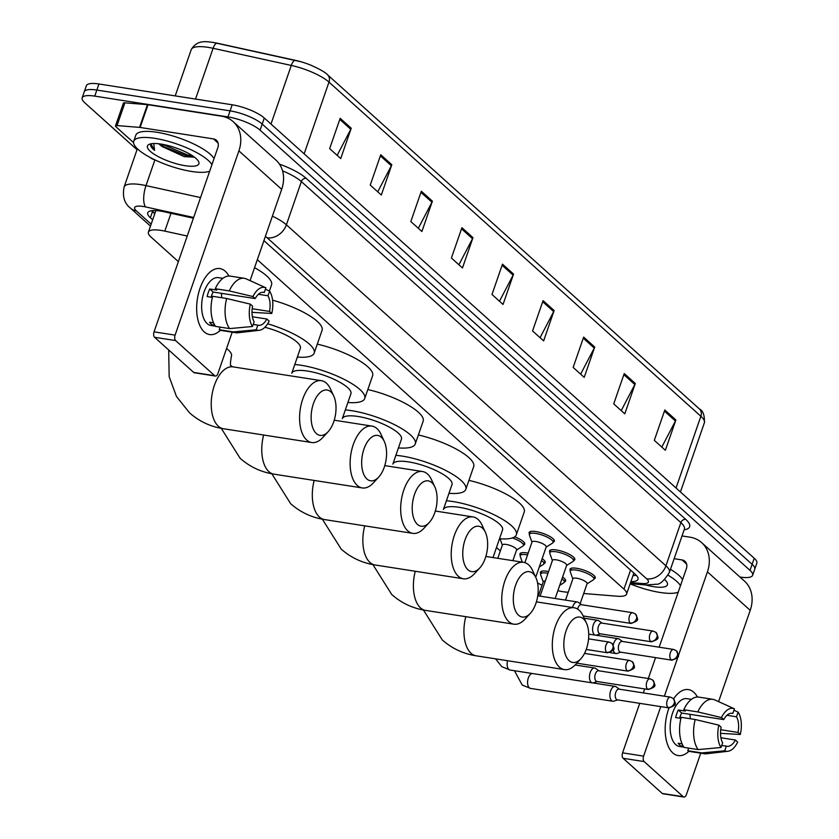 <?xml version="1.0" encoding="UTF-8"?>
<svg xmlns="http://www.w3.org/2000/svg" width="839" height="839" viewBox="0 0 839 839"><rect width="100%" height="100%" fill="white"/><g stroke="black" fill="none" stroke-linecap="round" stroke-linejoin="round"><path stroke-width="1.26" d="M529.493 533.982A13.361 3.681 19.1 0 1 529.126 532.503A13.361 3.681 19.1 0 1 535.848 531.569A13.361 3.681 19.1 0 1 548.811 535.89A13.361 3.681 19.1 0 1 554.369 541.239A13.361 3.681 19.1 0 1 553.163 542.183M549.933 552.356A13.361 3.681 19.1 0 1 549.566 550.866A13.361 3.681 19.1 0 1 556.278 549.933A13.361 3.681 19.1 0 1 569.251 554.254A13.361 3.681 19.1 0 1 574.809 559.613A13.361 3.681 19.1 0 1 573.593 560.546M570.373 570.719A13.361 3.681 19.1 0 1 570.006 569.23A13.361 3.681 19.1 0 1 576.718 568.297A13.361 3.681 19.1 0 1 589.681 572.618A13.361 3.681 19.1 0 1 595.239 577.977A13.361 3.681 19.1 0 1 594.033 578.91M514.664 536.834A13.361 3.681 19.1 0 1 524.753 544.207A13.361 3.681 19.1 0 1 523.546 545.14M520.316 555.313A13.361 3.681 19.1 0 1 519.949 553.834A13.361 3.681 19.1 0 1 526.672 552.901A13.361 3.681 19.1 0 1 528.151 553.163M542.141 558.69A13.361 3.681 19.1 0 1 545.193 562.57A13.361 3.681 19.1 0 1 543.987 563.504M540.756 573.677A13.361 3.681 19.1 0 1 540.389 572.198A13.361 3.681 19.1 0 1 547.112 571.265A13.361 3.681 19.1 0 1 548.591 571.527M562.581 577.054A13.361 3.681 19.1 0 1 565.633 580.934A13.361 3.681 19.1 0 1 564.427 581.878M187.223 236.032L164.811 231.124A25.044 6.901 -160.9 0 0 160.983 230.4A25.044 6.901 -160.9 0 0 148.388 232.151A25.044 6.901 -160.9 0 0 151.02 237.059L178.361 261.632M583.682 593.509L617.483 596.225A25.044 6.901 -160.9 0 0 626.586 594.054A25.044 6.901 -160.9 0 0 623.964 589.146L257.321 259.691M557.862 590.677A25.044 6.901 -160.9 0 0 566.587 592.145L568.213 592.271M537.568 582.969A25.044 6.901 -160.9 0 0 542.067 585.213M496.489 547.489L500.338 550.95M193.4 218.203L164.161 211.785A25.044 6.901 -160.9 0 0 160.333 211.071A25.044 6.901 -160.9 0 0 147.737 212.823A25.044 6.901 -160.9 0 0 150.37 217.731L152.667 219.797M154.764 213.725L152.467 211.659A25.044 6.901 19.1 0 1 151.502 210.725M137.009 149.709L84.781 102.778A25.044 6.901 19.1 0 1 82.149 97.869A25.044 6.901 19.1 0 1 94.744 96.118L227.988 116.925A25.044 6.901 19.1 0 1 260.09 130.16L750.024 570.384A25.044 6.901 19.1 0 1 752.646 575.292A25.044 6.901 19.1 0 1 740.05 577.043L739.935 577.033M82.149 97.869L86.354 85.735A25.044 6.901 19.1 0 1 98.95 83.984L232.193 104.791L230.085 110.863A25.044 6.901 19.1 0 1 262.198 124.088L752.122 564.322A25.044 6.901 19.1 0 1 754.743 569.23A25.044 6.901 19.1 0 0 752.122 564.322L262.198 124.088A25.044 6.901 19.1 0 0 230.085 110.863L96.852 90.056L230.085 110.863L227.988 116.925M84.257 91.808A25.044 6.901 19.1 0 1 96.852 90.056A25.044 6.901 19.1 0 0 84.257 91.808M630.907 581.595A25.044 6.901 -160.9 0 0 638.018 579.319A25.044 6.901 -160.9 0 0 635.385 574.411L263.918 240.625M636.35 575.355A25.044 6.901 19.1 0 1 633.005 575.533M213.19 42.443A27.383 7.551 19.1 0 1 217.249 43.209M304.148 153.831L328.982 82.107A33.392 9.208 -160.9 0 0 291.28 65.432A8.348 3.157 -77.6 0 1 295.475 60.356A8.348 3.157 -77.6 0 1 295.538 60.366A27.383 7.551 19.1 0 1 301.149 61.803A27.383 7.551 19.1 0 1 310.619 65.075C319.858 69.197 325.511 72.437 327.556 74.807L699.432 408.96A8.348 6.712 131.9 0 1 700.869 416.27L328.982 82.107A8.348 6.712 -48.1 0 0 327.556 74.807M270.987 124.036L291.28 65.432L213.106 48.295A8.348 3.157 -77.6 0 1 217.311 43.219A8.348 3.157 -77.6 0 1 217.374 43.229L295.422 60.345M232.193 104.791A25.044 6.901 19.1 0 1 264.295 118.026L754.219 558.25A25.044 6.901 19.1 0 1 756.851 563.168L752.646 575.292M594.715 347.031L584.217 377.361L573.152 367.419L583.65 337.089L594.715 347.031A6.681 5.37 -48.1 0 1 594.274 348.07L583.273 338.19M635.301 383.496L624.793 413.826L613.729 403.884L624.237 373.554L635.301 383.496A6.681 5.37 -48.1 0 1 634.85 384.535L623.849 374.655M675.877 419.961L665.379 450.291L654.315 440.349L664.813 410.019L675.877 419.961A6.681 5.37 -48.1 0 1 675.426 421L664.436 411.12M472.976 237.636L462.478 267.966L451.403 258.024L461.911 227.694L472.976 237.636A6.681 5.37 -48.1 0 1 472.525 238.675L461.523 228.795M432.389 201.171L421.891 231.501L410.827 221.559L421.325 191.229L432.389 201.171A6.681 5.37 -48.1 0 1 431.949 202.209L420.947 192.33M391.813 164.706L381.315 195.036L370.24 185.094L380.749 154.764L391.813 164.706A6.681 5.37 -48.1 0 1 391.362 165.744L380.361 155.865M351.226 128.241L340.728 158.571L329.664 148.629L340.162 118.299L351.226 128.241A6.681 5.37 -48.1 0 1 350.786 129.29L339.785 119.4M554.139 310.566L543.63 340.896L532.566 330.954L543.074 300.624L554.139 310.566A6.681 5.37 -48.1 0 1 553.688 311.605L542.686 301.725M513.552 274.101L503.054 304.431L491.99 294.489L502.488 264.159L513.552 274.101A6.681 5.37 -48.1 0 1 513.111 275.14L502.11 265.26M499.478 301.222L513.111 275.14M540.054 337.687L553.688 311.605M337.152 155.362L350.786 129.29M377.739 191.827L391.362 165.744M418.315 228.292L431.949 202.209M458.891 264.757L472.525 238.675M661.803 447.082L675.426 421M621.217 410.617L634.85 384.535M580.64 374.152L594.274 348.07M209.687 171.166A41.74 11.505 19.1 0 1 191.607 171.471A41.74 11.505 19.1 0 1 151.083 157.963A41.74 11.505 19.1 0 1 133.716 141.235A41.74 11.505 19.1 0 1 154.712 138.32A41.74 11.505 19.1 0 1 211.931 164.696M133.716 141.235L135.813 135.173A41.74 11.505 19.1 0 1 156.809 132.258A41.74 11.505 19.1 0 1 214.029 158.634M161.13 144.088A27.215 7.499 19.1 0 1 198.497 161.392A27.215 7.499 19.1 0 1 185.188 165.703A27.215 7.499 19.1 0 1 155.813 155.246A27.215 7.499 19.1 0 1 149.227 144.329A27.215 7.499 19.1 0 1 161.13 144.088M159.588 143.868L162.357 146.678L184.297 156.652L194.449 157.166M162.357 146.678A18.867 5.202 19.1 0 1 158.896 143.784M150.957 144.025L154.617 150.38C151.093 147.612 149.908 145.441 151.072 143.868L150.726 144.476M154.617 150.38L153.726 143.521M159.861 143.899L164.213 146.815L186.992 156.106L194.354 157.208M162.588 144.329L187.412 154.9L192.55 155.823M204.255 331.908A33.392 17.577 -81.1 0 1 200.007 288.322A33.392 17.577 -81.1 0 1 225.261 271.249A33.392 17.577 -81.1 0 1 228.9 276.021A33.392 17.577 -81.1 0 0 225.261 271.249A33.392 17.577 -81.1 0 0 219.912 268.585A33.392 17.577 -81.1 0 0 198.476 293.482A33.392 17.577 -81.1 0 0 204.255 331.908A33.392 17.577 -81.1 0 0 220.426 330.23A33.392 17.577 -81.1 0 1 209.614 334.572A33.392 17.577 -81.1 0 1 204.255 331.908M154.554 159.693A4.174 1.154 -160.9 0 1 150.433 157.753L150.045 157.407M133.548 142.588L115.939 126.762A4.174 1.154 -160.9 0 1 115.499 125.944L123.375 103.197A4.174 1.154 19.1 0 1 124.896 102.83L147.433 104.644A4.174 1.154 19.1 0 1 148.021 104.707L221.349 116.16A33.392 26.858 131.9 0 1 233.158 121.655A33.392 26.858 131.9 0 1 238.895 150.873L175.089 335.128A4.174 2.192 98.9 0 0 175.624 340.571L154.586 337.288A4.174 2.192 -81.1 0 1 154.051 331.845L217.857 147.591A8.348 6.712 -48.1 0 0 216.42 140.281A8.348 6.712 -48.1 0 0 213.473 138.907L140.144 127.455A4.174 1.154 -160.9 0 0 139.557 127.392L117.02 125.577A4.174 1.154 -160.9 0 0 115.499 125.944M233.158 121.655L275.958 160.113A33.392 26.858 131.9 0 1 281.684 189.331L250.074 280.635M214.732 375.715A4.174 2.192 98.9 0 0 215.392 376.05L194.354 372.757A4.174 2.192 -81.1 0 1 193.694 372.432L214.732 375.715L175.624 340.571M215.392 376.05A4.174 2.192 98.9 0 0 217.888 373.586L232.214 332.192M193.694 372.432L154.586 337.288M252.497 326.497L254.112 321.83A16.696 8.789 -81.1 0 1 252.591 306.183L250.316 304.138A21.699 11.421 -81.1 0 0 252.497 326.497L229.603 328.594L215.571 326.402A27.551 14.504 -81.1 0 1 212.634 296.314L226.656 298.495L250.316 304.138M246.729 279.135L265.9 287.798L264.285 292.465A16.696 8.789 -81.1 0 0 263.624 292.308A16.696 8.789 -81.1 0 0 255.213 298.6L213.137 292.024A16.696 8.789 98.9 0 0 211.092 297.184M264.285 292.465L262.943 292.255M215.183 325.847L213.316 325.553A24.205 12.742 -81.1 0 1 211.355 324.221A24.205 12.742 -81.1 0 1 209.624 322.239L213.567 322.858M215.413 326.182L211.029 325.501A24.205 12.742 -81.1 0 1 207.149 323.571A24.205 12.742 -81.1 0 1 202.954 295.706A24.205 12.742 -81.1 0 1 218.497 277.657L222.88 278.349M255.213 298.6L252.948 296.555L229.288 290.913L215.256 288.731L216.756 290.074L209.74 288.973A24.205 12.742 -81.1 0 0 207.118 296.555L212.372 297.384M215.256 288.731A27.551 14.504 -81.1 0 1 230.232 276.115L244.254 278.307A27.551 14.504 -81.1 0 1 246.278 278.915L262.743 286.372M252.382 316.754L266.875 319.019L269.141 321.054A21.699 11.421 -81.1 0 1 259.366 330.283L237.867 332.779A27.551 14.504 -81.1 0 1 235.759 332.737L221.737 330.545A27.551 14.504 -81.1 0 1 219.262 329.727L233.284 331.908L256.189 329.811L257.804 325.144L253.221 324.431M220.164 327.126L219.262 329.727M229.288 290.913A27.551 14.504 -81.1 0 1 244.254 278.307M251.994 312.328L271.773 313.471L269.508 311.437L252.193 308.731M235.759 332.737A27.551 14.504 -81.1 0 1 233.284 331.908M252.948 296.555A21.699 11.421 -81.1 0 1 265.9 287.798M258.422 294.29L267.977 295.779L269.592 291.123L265.407 289.224M269.592 291.123A21.699 11.421 -81.1 0 1 271.773 313.471M259.366 330.283A21.699 11.421 -81.1 0 1 256.189 329.811M267.977 295.779A16.696 8.789 -81.1 0 1 269.508 311.437M266.875 319.019A16.696 8.789 -81.1 0 1 258.475 325.301A16.696 8.789 -81.1 0 1 257.804 325.144M229.603 328.594A27.551 14.504 -81.1 0 1 226.656 298.495M221.328 293.304A16.696 8.789 -81.1 0 1 221.716 297.73M213.316 325.553L213.955 323.697M213.137 292.024L209.74 288.973M316.355 433.543A22.957 12.082 98.9 0 0 328.185 431.666A22.957 12.082 98.9 0 0 333.744 396.039A22.957 12.082 98.9 0 0 330.797 391.844A22.957 12.082 98.9 0 0 313.429 403.58A22.957 12.082 98.9 0 0 316.355 433.543M328.185 431.666L322.847 437.465A31.305 16.476 -81.1 0 1 311.73 442.531A31.305 16.476 -81.1 0 1 306.717 440.035A31.305 16.476 -81.1 0 1 301.295 404.01A31.305 16.476 -81.1 0 1 321.389 380.675A31.305 16.476 -81.1 0 1 326.413 383.171A31.305 16.476 -81.1 0 1 330.43 388.887L333.744 396.039M254.553 267.683A45.914 12.658 19.1 0 1 271.521 284.935L269.413 291.039M366.895 478.964A22.957 12.082 98.9 0 0 378.725 477.076A22.957 12.082 98.9 0 0 384.293 441.45A22.957 12.082 98.9 0 0 381.336 437.255A22.957 12.082 98.9 0 0 363.969 448.991A22.957 12.082 98.9 0 0 366.895 478.964M378.725 477.076L373.386 482.876A31.305 16.476 -81.1 0 1 362.27 487.941A31.305 16.476 -81.1 0 1 357.257 485.445A31.305 16.476 -81.1 0 1 351.835 449.431A31.305 16.476 -81.1 0 1 371.929 426.086A31.305 16.476 -81.1 0 1 376.952 428.582A31.305 16.476 -81.1 0 1 380.979 434.298L384.293 441.45M492.996 557.557L502.551 529.975A31.305 8.631 -160.9 0 0 489.525 517.432A31.305 8.631 -160.9 0 0 459.132 507.301A31.305 8.631 -160.9 0 0 443.391 509.493L452.011 484.564A31.305 8.631 -160.9 0 0 438.975 472.021A31.305 8.631 -160.9 0 0 408.593 461.89A31.305 8.631 -160.9 0 0 392.851 464.082L401.462 439.154A31.305 8.631 -160.9 0 0 388.436 426.611A31.305 8.631 -160.9 0 0 358.054 416.48A31.305 8.631 -160.9 0 0 342.302 418.661L350.922 393.732A31.305 8.631 -160.9 0 0 337.897 381.189A31.305 8.631 -160.9 0 0 307.504 371.058A31.305 8.631 -160.9 0 0 291.762 373.25L300.383 348.321A31.305 8.631 -160.9 0 0 264.872 327.294M267.641 323.781A45.914 12.658 19.1 0 1 314.185 353.104A45.914 12.658 19.1 0 1 297.352 357.068M272.57 300.194A45.914 12.658 19.1 0 1 322.061 330.356L314.185 353.104M417.434 524.375A22.957 12.082 98.9 0 0 429.264 522.498A22.957 12.082 98.9 0 0 434.833 486.872A22.957 12.082 98.9 0 0 431.875 482.677A22.957 12.082 98.9 0 0 414.518 494.412A22.957 12.082 98.9 0 0 417.434 524.375M429.264 522.498L423.926 528.297A31.305 16.476 -81.1 0 1 412.819 533.363A31.305 16.476 -81.1 0 1 407.796 530.867A31.305 16.476 -81.1 0 1 402.384 494.842A31.305 16.476 -81.1 0 1 422.478 471.508A31.305 16.476 -81.1 0 1 427.491 473.993A31.305 16.476 -81.1 0 1 431.519 479.719L434.833 486.872M294.783 364.504A45.914 12.658 19.1 0 1 301.054 365.259A45.914 12.658 19.1 0 1 345.616 380.119A45.914 12.658 19.1 0 1 364.724 398.515A45.914 12.658 19.1 0 1 347.891 402.479M317.289 344.137A45.914 12.658 19.1 0 1 372.6 375.767L364.724 398.515M467.984 569.796A22.957 12.082 98.9 0 0 479.814 567.909A22.957 12.082 98.9 0 0 485.372 532.283A22.957 12.082 98.9 0 0 482.425 528.088A22.957 12.082 98.9 0 0 465.058 539.823A22.957 12.082 98.9 0 0 467.984 569.796M479.814 567.909L474.475 573.708A31.305 16.476 -81.1 0 1 463.359 578.774A31.305 16.476 -81.1 0 1 458.346 576.278A31.305 16.476 -81.1 0 1 452.924 540.253A31.305 16.476 -81.1 0 1 473.018 516.918A31.305 16.476 -81.1 0 1 478.031 519.414A31.305 16.476 -81.1 0 1 482.058 525.13L485.372 532.283M345.322 409.914A45.914 12.658 19.1 0 1 351.593 410.67A45.914 12.658 19.1 0 1 396.165 425.53A45.914 12.658 19.1 0 1 415.274 443.925A45.914 12.658 19.1 0 1 398.441 447.9M367.828 389.548A45.914 12.658 19.1 0 1 423.15 421.178L415.274 443.925M518.523 615.207A22.957 12.082 98.9 0 0 530.353 613.319A22.957 12.082 98.9 0 0 535.911 577.693A22.957 12.082 98.9 0 0 532.964 573.509A22.957 12.082 98.9 0 0 515.597 585.244A22.957 12.082 98.9 0 0 518.523 615.207M530.353 613.319L525.015 619.13A31.305 16.476 -81.1 0 1 513.898 624.195A31.305 16.476 -81.1 0 1 508.885 621.699A31.305 16.476 -81.1 0 1 503.463 585.674A31.305 16.476 -81.1 0 1 523.557 562.329A31.305 16.476 -81.1 0 1 528.58 564.825A31.305 16.476 -81.1 0 1 532.597 570.541L535.911 577.693M395.861 455.325A45.914 12.658 19.1 0 1 402.133 456.091A45.914 12.658 19.1 0 1 446.705 470.952A45.914 12.658 19.1 0 1 465.813 489.347A45.914 12.658 19.1 0 1 448.98 493.311M418.378 434.969A45.914 12.658 19.1 0 1 473.689 466.599L465.813 489.347M569.062 660.629A22.957 12.082 98.9 0 0 580.892 658.741A22.957 12.082 98.9 0 0 586.461 623.115A22.957 12.082 98.9 0 0 583.504 618.92A22.957 12.082 98.9 0 0 566.136 630.655A22.957 12.082 98.9 0 0 569.062 660.629M580.892 658.741L575.554 664.54A31.305 16.476 -81.1 0 1 564.448 669.606A31.305 16.476 -81.1 0 1 559.424 667.11A31.305 16.476 -81.1 0 1 554.013 631.085A31.305 16.476 -81.1 0 1 574.107 607.751A31.305 16.476 -81.1 0 1 579.12 610.247A31.305 16.476 -81.1 0 1 583.147 615.962L586.461 623.115M446.4 500.747A45.914 12.658 19.1 0 1 452.682 501.502A45.914 12.658 19.1 0 1 497.244 516.363A45.914 12.658 19.1 0 1 516.352 534.758A45.914 12.658 19.1 0 1 499.52 538.732M468.917 480.38A45.914 12.658 19.1 0 1 524.228 512.01L516.352 534.758M497.789 558.313L502.404 544.962A7.509 2.066 19.1 0 1 506.19 544.438A7.509 2.066 19.1 0 1 513.478 546.871A7.509 2.066 19.1 0 1 516.604 549.881L512.87 560.662M512.314 537.946A12.522 3.45 19.1 0 1 523.442 545.444A12.522 3.45 19.1 0 1 522.917 546.053L516.53 550.09M524.868 562.644L532.02 541.994A7.509 2.066 19.1 0 1 535.796 541.47A7.509 2.066 19.1 0 1 543.095 543.903A7.509 2.066 19.1 0 1 546.22 546.913L535.712 577.263M522.278 562.13L520.253 556.414A12.522 3.45 19.1 0 1 520.211 555.617A12.522 3.45 19.1 0 1 526.514 554.747A12.522 3.45 19.1 0 1 527.542 554.925M595.9 668.631A7.509 3.954 98.9 0 0 595.659 668.442A7.509 3.954 98.9 0 0 594.694 668.033A7.509 3.954 98.9 0 0 590.216 672.479A7.509 3.954 98.9 0 0 591.17 682.285A7.509 3.954 98.9 0 0 592.376 682.883A7.509 3.954 98.9 0 0 593.425 682.789L597.274 681.53M647.509 689.081A5.422 2.853 98.9 0 1 646.565 682.841A5.422 2.853 98.9 0 1 650.047 678.793L598.574 670.76A5.422 2.853 98.9 0 0 595.344 673.958A5.422 2.853 98.9 0 0 596.036 681.048A5.422 2.853 98.9 0 0 596.907 681.478L648.379 689.511C657.22 686.302 655.332 685.966 652.836 680.114A5.422 4.363 -48.1 0 1 653.77 684.865A5.422 4.363 131.9 0 1 647.509 689.081A5.422 2.853 98.9 0 0 648.379 689.511M541.512 560.515A12.522 3.45 19.1 0 1 543.882 563.818A12.522 3.45 19.1 0 1 543.357 564.416L539.257 567.007M538.376 595.879L543.284 581.689A7.509 2.066 19.1 0 1 545.308 581.008M543.211 581.899L540.683 574.778A12.522 3.45 19.1 0 1 540.652 573.981A12.522 3.45 19.1 0 1 546.955 573.11A12.522 3.45 19.1 0 1 547.982 573.289M616.329 687.005A7.509 3.954 98.9 0 0 616.099 686.805A7.509 3.954 98.9 0 0 615.134 686.396A7.509 3.954 98.9 0 0 610.645 690.843A7.509 3.954 98.9 0 0 611.61 700.649A7.509 3.954 98.9 0 0 612.816 701.247A7.509 3.954 98.9 0 0 613.854 701.152L617.714 699.904M667.949 707.445A5.422 2.853 98.9 0 1 667.005 701.205A5.422 2.853 98.9 0 1 670.487 697.157L619.014 689.123A5.422 2.853 98.9 0 0 615.784 692.322A5.422 2.853 98.9 0 0 616.476 699.411A5.422 2.853 98.9 0 0 617.336 699.841L668.809 707.875C677.66 704.666 675.773 704.33 673.277 698.478A5.422 4.363 -48.1 0 1 674.21 703.229A5.422 4.363 131.9 0 1 667.949 707.445A5.422 2.853 98.9 0 0 668.809 707.875M561.952 578.879A12.522 3.45 19.1 0 1 564.322 582.182A12.522 3.45 19.1 0 1 563.798 582.78L559.697 585.37M581.626 604.751L578.344 602.381A7.509 3.954 98.9 0 0 577.368 601.972A7.509 3.954 98.9 0 0 572.89 606.408A7.509 3.954 98.9 0 0 572.565 607.509M531.947 542.214L529.419 535.093A12.522 3.45 19.1 0 1 529.388 534.296A12.522 3.45 19.1 0 1 535.691 533.415A12.522 3.45 19.1 0 1 547.846 537.474A12.522 3.45 19.1 0 1 553.058 542.487A12.522 3.45 19.1 0 1 552.534 543.095L546.147 547.122M632.732 612.722L635.522 614.054A5.422 4.363 -48.1 0 1 636.455 618.794A5.422 4.363 131.9 0 1 630.183 623.02A5.422 2.853 98.9 0 1 629.25 616.77A5.422 2.853 98.9 0 1 632.732 612.722L581.259 604.688A5.422 2.853 98.9 0 0 578.019 607.897A5.422 2.853 98.9 0 0 577.683 609.145M540.064 596.141L552.461 560.358A7.509 2.066 19.1 0 1 556.236 559.833A7.509 2.066 19.1 0 1 563.535 562.266A7.509 2.066 19.1 0 1 566.661 565.276L555.156 598.501M602.066 623.115L598.784 620.745A7.509 3.954 98.9 0 0 597.808 620.336A7.509 3.954 98.9 0 0 593.33 624.772A7.509 3.954 98.9 0 0 595.491 635.175A7.509 3.954 98.9 0 0 596.539 635.092L600.388 633.833M552.387 560.578L549.86 553.457A12.522 3.45 19.1 0 1 549.828 552.66A12.522 3.45 19.1 0 1 556.121 551.779A12.522 3.45 19.1 0 1 568.276 555.838A12.522 3.45 19.1 0 1 573.488 560.851A12.522 3.45 19.1 0 1 572.974 561.459L566.587 565.496M650.624 641.384A5.422 2.853 98.9 0 1 649.69 635.133A5.422 2.853 98.9 0 1 653.172 631.096L601.699 623.052A5.422 2.853 98.9 0 0 598.459 626.261A5.422 2.853 98.9 0 0 599.151 633.34A5.422 2.853 98.9 0 0 600.021 633.781L651.494 641.814C660.335 638.605 658.458 638.269 655.962 632.417A5.422 4.363 -48.1 0 1 656.895 637.168A5.422 4.363 131.9 0 1 650.624 641.384A5.422 2.853 98.9 0 0 651.494 641.814M565.496 600.116L572.901 578.732A7.509 2.066 19.1 0 1 576.676 578.207A7.509 2.066 19.1 0 1 583.965 580.63A7.509 2.066 19.1 0 1 587.101 583.64L580.158 603.681M622.507 641.478L619.213 639.108A7.509 3.954 98.9 0 0 618.249 638.699A7.509 3.954 98.9 0 0 613.77 643.135A7.509 3.954 98.9 0 0 613.246 645.118M572.827 578.941L570.3 571.82A12.522 3.45 19.1 0 1 570.268 571.023A12.522 3.45 19.1 0 1 576.561 570.142A12.522 3.45 19.1 0 1 588.716 574.201A12.522 3.45 19.1 0 1 593.928 579.214A12.522 3.45 19.1 0 1 593.414 579.822L587.027 583.86M671.064 659.748A5.422 2.853 98.9 0 1 670.12 653.497A5.422 2.853 98.9 0 1 673.612 649.459L622.139 641.416A5.422 2.853 98.9 0 0 618.899 644.625A5.422 2.853 98.9 0 0 619.591 651.704A5.422 2.853 98.9 0 0 620.461 652.144L671.934 660.178C680.775 656.968 678.887 656.633 676.402 650.781A5.422 4.363 -48.1 0 1 677.325 655.532A5.422 4.363 131.9 0 1 671.064 659.748A5.422 2.853 98.9 0 0 671.934 660.178M613.215 649.806A7.509 3.954 98.9 0 0 615.931 653.55A7.509 3.954 98.9 0 0 616.98 653.455L620.829 652.197M672.784 752.908A33.392 17.577 -81.1 0 1 669.04 707.906A33.392 17.577 -81.1 0 0 672.784 752.908A33.392 17.577 -81.1 0 0 688.955 751.23A33.392 17.577 -81.1 0 1 678.143 755.572A33.392 17.577 -81.1 0 1 672.784 752.908M673.612 698.814A33.392 17.577 -81.1 0 1 693.79 692.248A33.392 17.577 -81.1 0 1 697.429 697.031A33.392 17.577 -81.1 0 0 693.79 692.248A33.392 17.577 -81.1 0 0 688.441 689.595A33.392 17.577 -81.1 0 0 673.612 698.814M682.034 535.943L689.878 537.17A33.392 26.858 131.9 0 1 701.687 542.655A33.392 26.858 131.9 0 1 707.424 571.873L664.373 696.202M701.687 542.655L744.487 581.112A33.392 26.858 131.9 0 1 750.213 610.331L718.604 701.635M660.765 706.627L643.618 756.128A4.174 2.192 98.9 0 0 644.153 761.581L623.115 758.288A4.174 2.192 -81.1 0 1 622.58 752.845L639.727 703.334M683.261 796.714A4.174 2.192 98.9 0 0 683.921 797.05L662.883 793.767A4.174 2.192 -81.1 0 1 662.223 793.432L683.261 796.714L644.153 761.581M683.921 797.05A4.174 2.192 98.9 0 0 686.417 794.585L700.743 753.191M662.223 793.432L623.115 758.288M643.335 692.92L644.709 688.945M648.316 678.52L655.553 657.619M659.16 647.205L686.386 568.59A8.348 6.712 -48.1 0 0 684.949 561.291A8.348 6.712 -48.1 0 0 682.002 559.917L674.157 558.69M721.026 747.497L722.641 742.84A16.696 8.789 -81.1 0 1 721.121 727.182L718.845 725.148A21.699 11.421 -81.1 0 0 721.026 747.497L698.132 749.605L684.1 747.413A27.551 14.504 -81.1 0 1 681.163 717.314L695.185 719.505L718.845 725.148M715.258 700.135L734.429 708.808L732.814 713.465A16.696 8.789 -81.1 0 0 732.153 713.318A16.696 8.789 -81.1 0 0 723.742 719.6L681.667 713.024A16.696 8.789 98.9 0 0 679.621 718.184M732.814 713.465L731.472 713.255M683.712 746.846L681.845 746.553A24.205 12.742 -81.1 0 1 679.884 745.231A24.205 12.742 -81.1 0 1 678.153 743.239L682.097 743.857M683.942 747.182L679.559 746.5A24.205 12.742 -81.1 0 1 675.678 744.571A24.205 12.742 -81.1 0 1 671.483 716.716A24.205 12.742 -81.1 0 1 687.026 698.667L691.409 699.348M723.742 719.6L721.477 717.565L697.817 711.923L683.795 709.731L685.285 711.073L678.269 709.983A24.205 12.742 -81.1 0 0 675.647 717.565L680.901 718.383M683.795 709.731A27.551 14.504 -81.1 0 1 698.761 697.115L712.783 699.307A27.551 14.504 -81.1 0 1 714.807 699.915L731.272 707.371M720.911 737.754L735.404 740.019L737.67 742.064A21.699 11.421 -81.1 0 1 727.895 751.283L706.396 753.779A27.551 14.504 -81.1 0 1 704.288 753.747L690.266 751.555A27.551 14.504 -81.1 0 1 687.791 750.727L701.813 752.919L724.718 750.811L726.333 746.154L721.75 745.431M688.693 748.126L687.791 750.727M697.817 711.923A27.551 14.504 -81.1 0 1 712.783 699.307M720.523 733.338L740.302 734.482L738.037 732.437L720.722 729.731M704.288 753.747A27.551 14.504 -81.1 0 1 701.813 752.919M721.477 717.565A21.699 11.421 -81.1 0 1 734.429 708.808M726.952 715.289L736.506 716.789L738.121 712.122L733.936 710.224M738.121 712.122A21.699 11.421 -81.1 0 1 740.302 734.482M727.895 751.283A21.699 11.421 -81.1 0 1 724.718 750.811M736.506 716.789A16.696 8.789 -81.1 0 1 738.037 732.437M735.404 740.019A16.696 8.789 -81.1 0 1 727.004 746.301A16.696 8.789 -81.1 0 1 726.333 746.154M698.132 749.605A27.551 14.504 -81.1 0 1 695.185 719.505M689.857 714.304A16.696 8.789 -81.1 0 1 690.245 718.729M681.845 746.553L682.485 744.707M681.667 713.024L678.269 709.983M678.216 592.177A41.74 11.505 19.1 0 1 660.136 592.47A41.74 11.505 19.1 0 1 630.131 583.829M664.719 579.623A27.215 7.499 19.1 0 1 667.026 582.392A27.215 7.499 19.1 0 1 653.717 586.702A27.215 7.499 19.1 0 1 645.579 584.94M668.127 575.26A41.74 11.505 19.1 0 1 680.46 585.695M670.476 569.335A41.74 11.505 19.1 0 1 682.558 579.634M170.988 213.284L164.811 231.124M155.802 210.736A25.044 20.146 131.9 0 1 154.869 210.547M630.571 570.08L623.964 589.146M152.467 211.659L150.37 217.731M193.662 217.469L145.577 206.929A16.696 4.604 -160.9 0 0 143.029 206.446A16.696 4.604 -160.9 0 0 136.379 210.883L151.156 224.16M136.379 210.883A16.696 13.424 -48.1 0 1 130.475 208.135C124.361 203.416 122.242 196.368 124.109 186.982A33.392 9.208 19.1 0 1 140.9 184.653A33.392 9.208 19.1 0 1 145.996 185.618L154.911 159.871M279.45 164.129A37.566 10.351 19.1 0 1 306.183 178.329L685.704 519.362A37.566 10.351 19.1 0 1 684.152 529.839M260.09 130.16L264.295 118.026M94.744 96.118L98.95 83.984M750.024 570.384L754.219 558.25M272.392 216.179A33.392 9.208 19.1 0 1 286.393 224.8L301.358 181.581A33.392 9.208 -160.9 0 0 282.565 170.862M145.577 206.929A16.696 6.324 -77.6 0 1 145.996 185.618L200.552 197.574M630.571 582.581L642.317 583.514A16.696 4.604 -160.9 0 0 646.638 578.795L267.117 237.773A16.696 13.424 -48.1 0 0 286.393 224.8L665.914 565.822L680.88 522.603L301.358 181.581A4.174 3.356 131.9 0 1 306.183 178.329M646.638 578.795A16.696 13.424 -48.1 0 0 665.914 565.822A33.392 9.208 19.1 0 1 669.417 572.366L684.383 529.147A33.392 9.208 -160.9 0 0 680.88 522.603A4.174 3.356 131.9 0 1 685.704 519.362M267.117 237.773A16.696 4.604 -160.9 0 0 265.386 236.42M630.173 583.703L646.229 584.993A16.696 10.991 -85.4 0 1 642.317 583.514M195.529 99.065L213.106 48.295A33.392 9.208 -160.9 0 0 208.02 47.341A33.392 9.208 -160.9 0 0 191.219 49.669L175.215 95.898M699.432 408.96C703.082 410.732 704.718 415.347 704.372 422.814A33.392 9.208 -160.9 0 0 700.869 416.27L676.035 487.994M281.684 189.331L238.895 150.873M218.098 143.07L213.473 138.907M148.021 104.707L140.144 127.455M154.051 331.845L175.089 335.128M139.557 127.392L147.433 104.644M124.896 102.83L117.02 125.577M231.207 356.743L231.459 355.977C228.858 370.114 232.141 364.525 231.407 366.276L233.032 366.874A31.305 16.476 98.9 0 0 212.938 390.208A31.305 16.476 98.9 0 0 218.36 426.233A31.305 16.476 98.9 0 0 223.373 428.729L311.73 442.531M231.459 355.977A31.305 8.631 -160.9 0 0 228.177 349.842A31.305 8.631 -160.9 0 0 226.572 348.51M263.635 435.022A31.305 16.476 98.9 0 0 268.899 471.654A31.305 16.476 98.9 0 0 273.913 474.15L362.27 487.941M314.174 480.432A31.305 16.476 98.9 0 0 319.439 517.065A31.305 16.476 98.9 0 0 324.452 519.561L412.819 533.363M364.713 525.854A31.305 16.476 98.9 0 0 369.978 562.487A31.305 16.476 98.9 0 0 375.002 564.972L463.359 578.774M415.263 571.265A31.305 16.476 98.9 0 0 420.528 607.897A31.305 16.476 98.9 0 0 425.541 610.393L513.898 624.195M465.802 616.675A31.305 16.476 98.9 0 0 471.067 653.308A31.305 16.476 98.9 0 0 476.08 655.804L564.448 669.606M606.628 652.354A5.422 4.363 131.9 0 0 612.889 648.138A5.422 4.363 -48.1 0 0 611.967 643.387L609.177 642.066A5.422 2.853 98.9 0 0 605.695 646.103A5.422 2.853 98.9 0 0 606.628 652.354A5.422 2.853 98.9 0 0 607.499 652.784L586.23 649.459M627.069 670.718A5.422 4.363 131.9 0 0 633.33 666.502A5.422 4.363 -48.1 0 0 632.396 661.751L629.607 660.429A5.422 2.853 98.9 0 0 626.125 664.478A5.422 2.853 98.9 0 0 627.069 670.718A5.422 2.853 98.9 0 0 627.939 671.148L576.812 663.177M507.553 660.723A7.509 3.954 98.9 0 0 508.843 669.428A7.509 3.954 98.9 0 0 509.053 669.606A7.509 3.954 98.9 0 0 510.049 670.025L592.376 682.883M532.429 673.518A7.509 3.954 98.9 0 0 527.899 679.496A7.509 3.954 98.9 0 0 529.283 687.791A7.509 3.954 98.9 0 0 529.493 687.97A7.509 3.954 98.9 0 0 530.479 688.389L612.816 701.247M630.183 623.02A5.422 2.853 98.9 0 0 631.054 623.45L583.147 615.962M750.213 610.331L707.424 571.873M686.627 564.081L682.002 559.917M622.58 752.845L643.618 756.128M151.744 210.694L154.858 213.484M155.855 210.579L148.388 232.151M633.865 573.047L626.586 594.054M124.109 186.982L137.355 148.734M646.229 584.993L656.455 584.206C659.758 584.731 664.079 580.787 669.417 572.366M130.475 208.135L150.475 226.121M191.219 49.669C197.28 39.076 207.632 41.866 212.991 42.401L301.149 61.803M704.372 422.814L680.429 491.948M168.681 349.957L169.163 376.659L176.473 396.48L189.562 412.851C199.21 421.388 210.484 426.684 223.373 428.729M233.032 366.874L321.389 380.675M221.286 428.372L240.101 458.262C249.749 466.799 261.023 472.095 273.913 474.15M334.237 420.203L371.929 426.086M271.826 473.783L290.64 503.673C300.289 512.22 311.563 517.516 324.452 519.561M384.786 465.614L422.478 471.508M322.365 519.205L341.179 549.094C350.838 557.631 362.102 562.927 375.002 564.972M435.326 511.035L473.018 516.918M372.904 564.616L391.729 594.505C401.378 603.052 412.652 608.338 425.541 610.393M485.865 556.446L523.557 562.329M423.454 610.037L442.268 639.926C451.917 648.463 463.191 653.759 476.08 655.804M536.404 601.867L574.107 607.751M609.177 642.066L588.569 638.846M607.499 652.784C616.34 649.575 614.463 649.239 611.967 643.387M502.33 545.172L500.065 538.774M523.442 545.444L524.385 542.718M629.607 660.429L584.521 653.392M627.939 671.148C636.78 667.938 634.892 667.603 632.396 661.751M650.047 678.793L652.836 680.114M510.049 670.025L501.785 666.659L495.587 658.856M520.211 555.617L521.155 552.891M598.952 670.812L595.659 668.442M543.882 563.818L544.826 561.092M575.145 664.981L594.694 668.033M670.487 697.157L673.277 698.478M530.479 688.389L522.225 685.033L514.464 670.718M540.652 573.981L541.595 571.254M619.381 689.176L616.099 686.805M564.322 582.182L565.266 579.455M592.754 682.904L615.134 686.396M537.747 595.784L577.368 601.972M529.388 534.296L530.332 531.569M553.058 542.487L554.002 539.76M631.054 623.45C639.895 620.231 638.018 619.895 635.522 614.054M653.172 631.096L655.962 632.417M584.185 618.207L597.808 620.336M549.828 552.66L550.772 549.933M588.726 634.127L595.491 635.175M573.488 560.851L574.432 558.124M673.612 649.459L676.402 650.781M595.868 635.207L618.249 638.699M570.268 571.023L571.212 568.297M609.932 652.606L615.931 653.55M593.928 579.214L594.872 576.487"/></g></svg>
